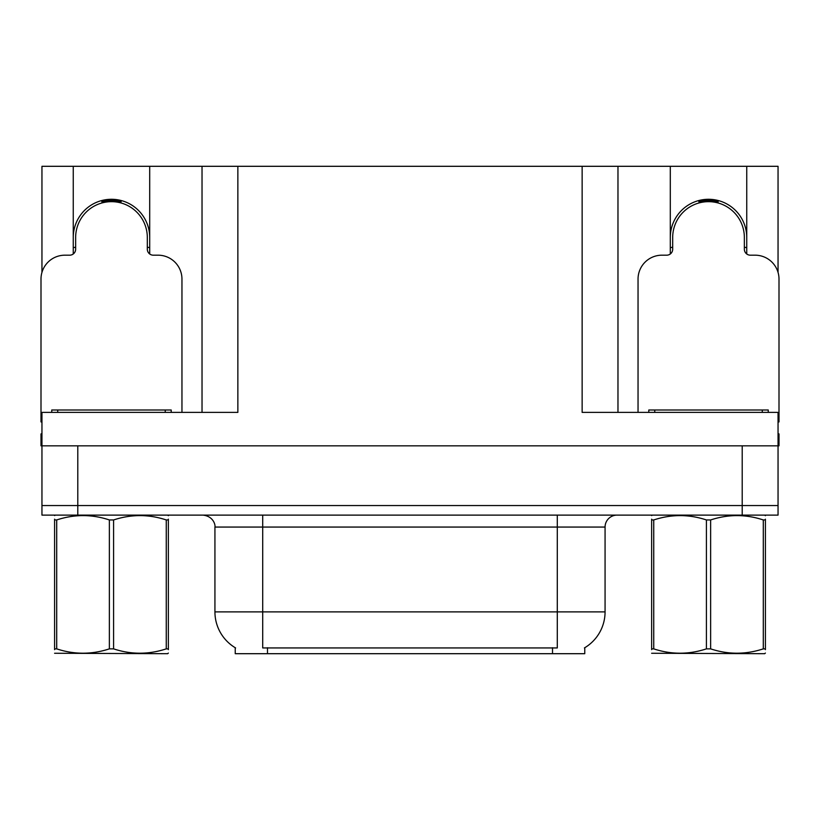 <?xml version="1.0" encoding="UTF-8"?>
<svg xmlns="http://www.w3.org/2000/svg" width="820" height="820" viewBox="0 0 820 820"><rect width="100%" height="100%" fill="white"/><g stroke="black" fill="none" stroke-linecap="round" stroke-linejoin="round"><path stroke-width="1.23" d="M584.762 647.739L584.762 653.694L235.237 653.694L235.237 647.739M73.257 237.503A38.222 38.222 0 0 1 111.479 199.28A38.222 38.222 0 0 1 149.701 237.503M77.797 515.124L778.047 515.124L778.047 505.561L41.953 505.561L41.953 445.834L77.797 445.834L77.797 505.561L41.953 505.561L41.953 515.124L77.797 515.124L77.797 505.561L778.047 505.561L778.047 445.834L77.797 445.834M149.701 253.985L149.701 166.306L582.139 166.306L582.139 412.388L778.047 412.388L778.047 445.834L779 445.834L779 433.893L778.047 433.893M41.953 433.893L41 433.893L41 445.834L41.953 445.834L41.953 412.388L237.861 412.388L237.861 166.306M73.257 253.985L73.257 166.306L41.953 166.306L41.953 272.383M746.743 253.985L746.743 166.306L778.047 166.306L778.047 272.383M202.027 166.306L202.027 412.388M582.139 166.306L617.972 166.306L617.972 412.388M617.972 166.306L670.299 166.306L670.299 253.985M746.743 166.306L670.299 166.306M73.257 166.306L149.701 166.306M746.743 237.503A38.222 38.222 0 0 0 708.521 199.28A38.222 38.222 0 0 0 670.299 237.503M235.596 647.943A41.81 41.81 0 0 1 214.932 611.884L262.707 611.884L262.707 647.943L557.293 647.943L557.293 611.884L605.068 611.884L605.068 527.065A11.941 11.941 0 0 1 617.019 515.124M214.932 611.884L214.932 527.065C215.537 525.128 213.487 516.231 202.981 515.124M584.404 647.943A41.81 41.81 0 0 0 605.068 611.884M778.047 515.124L778.047 505.561M102.203 202.888L101.588 200.582M181.958 412.388L181.958 279.077A23.893 23.893 0 0 0 158.065 255.184L153.289 255.184A5.976 5.976 0 0 1 147.313 249.208L147.313 237.503A35.834 35.834 0 0 0 111.479 201.669A35.834 35.834 0 0 0 75.645 237.503L75.645 249.208A5.976 5.976 0 0 1 69.669 255.184L64.893 255.184A23.893 23.893 0 0 0 41 279.077L41 421.941A23.893 23.893 0 0 1 41.953 421.962M73.257 247.742L75.645 247.107M121.37 200.582L120.755 202.888M147.313 247.107L149.701 247.742M699.245 202.888L698.63 200.582M778.047 421.962A23.893 23.893 0 0 1 779 421.941L779 279.077A23.893 23.893 0 0 0 755.107 255.184L750.331 255.184A5.976 5.976 0 0 1 744.355 249.208L744.355 237.503A35.834 35.834 0 0 0 708.521 201.669A35.834 35.834 0 0 0 672.687 237.503L672.687 249.208A5.976 5.976 0 0 1 666.711 255.184L661.935 255.184A23.893 23.893 0 0 0 638.042 279.077L638.042 412.388M670.299 247.742L672.687 247.107M718.412 200.582L717.797 202.888M744.355 247.107L746.743 247.742M51.752 412.388L51.752 410L171.206 410L171.206 412.388M648.794 412.388L648.794 410L768.248 410L768.248 412.388M168.366 653.068L167.628 653.694L54.591 653.263M168.366 649.645L168.366 648.866C168.366 654.647 168.366 654.647 168.366 648.866L166.255 648.866L166.255 519.952C148.779 514.16 131.22 514.16 113.59 519.952L109.367 519.952C91.881 514.16 74.333 514.16 56.703 519.952L54.591 519.952C54.591 514.16 54.591 514.16 54.591 519.952L54.591 519.162M113.59 519.952L113.59 648.866C131.077 654.647 148.625 654.647 166.255 648.866M113.59 648.866L109.367 648.866L109.367 519.952M168.366 519.173L168.366 519.952C168.366 514.16 168.366 514.16 168.366 519.952L166.255 519.952M168.366 515.678L167.628 515.124M168.366 519.952L168.366 648.866M56.703 519.952L56.703 648.866L54.591 648.866L54.591 519.952M56.703 648.866C74.179 654.647 91.737 654.647 109.367 648.866M54.591 648.866C54.591 654.647 54.591 654.647 54.591 648.866L54.591 649.645M765.408 653.068L764.66 653.694L651.633 653.263M765.408 649.645L765.408 648.866C765.408 654.647 765.408 654.647 765.408 648.866L763.297 648.866L763.297 519.952C745.821 514.16 728.262 514.16 710.632 519.952L706.409 519.952C688.923 514.16 671.375 514.16 653.745 519.952L651.633 519.952C651.633 514.16 651.633 514.16 651.633 519.952L651.633 519.162M710.632 519.952L710.632 648.866C728.119 654.647 745.667 654.647 763.297 648.866M710.632 648.866L706.409 648.866L706.409 519.952M765.408 519.173L765.408 519.952C765.408 514.16 765.408 514.16 765.408 519.952L763.297 519.952M765.408 515.678L764.66 515.124M765.408 519.952L765.408 648.866M653.745 519.952L653.745 648.866L651.633 648.866L651.633 519.952M653.745 648.866C671.221 654.647 688.779 654.647 706.409 648.866M651.633 648.866C651.633 654.647 651.633 654.647 651.633 648.866L651.633 649.645M742.202 445.834L742.202 515.124M552.516 653.694L552.516 647.739M267.484 653.694L267.484 647.739M557.293 515.124L557.293 527.065L214.932 527.065M605.068 527.065L557.293 527.065L557.293 611.884L262.707 611.884L262.707 515.124M120.858 202.509A36.234 36.234 0 0 0 102.1 202.509M121.165 201.341A37.443 37.443 0 0 0 101.793 201.341M75.317 247.199A37.443 37.443 0 0 0 75.645 248.347M147.313 248.347A37.443 37.443 0 0 0 147.641 247.199M717.9 202.509A36.234 36.234 0 0 0 699.142 202.509M718.207 201.341A37.443 37.443 0 0 0 698.835 201.341M672.359 247.199A37.443 37.443 0 0 0 672.687 248.347M744.355 248.347A37.443 37.443 0 0 0 744.683 247.199M165.23 410L165.23 412.388M57.728 410L57.728 412.388M762.272 410L762.272 412.388M654.77 410L654.77 412.388M55.34 515.124L54.591 515.554M652.371 515.124L651.633 515.554"/></g></svg>

